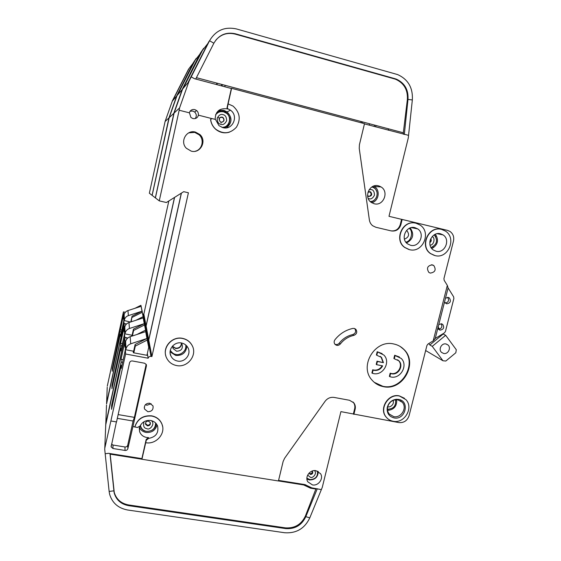 <?xml version="1.0" encoding="UTF-8"?>
<svg xmlns="http://www.w3.org/2000/svg" width="561" height="561" viewBox="0 0 561 561"><rect width="100%" height="100%" fill="white"/><g stroke="black" fill="none" stroke-linecap="round" stroke-linejoin="round"><path stroke-width="0.84" d="M218.075 117.263L219.218 118.322M221.013 122.326L221.076 123.09M127.831 337.988L124.745 337.399L105.798 423.429L106.506 405.07M105.798 423.429L105.664 426.087M131.807 336.165L131.709 335.176L124.563 333.802L124.745 337.399M106.576 403.92L124.044 323.725L126.344 324.174M144.843 325.843L146.112 326.032L148.728 339.833L147.88 339.664L145.327 325.885M174.597 197.374L146.112 326.032M169.219 117.635L152.129 195.368L155.341 197.851L173.412 115.454L173.77 113.378L169.219 117.635L177.164 95.181L194.604 60.981L199.828 54.2M181.294 193.18L148.728 339.833M147.361 339.629L147.88 339.664M124.044 323.725L124.205 326.895L120.622 343.283L120.678 345.632L111.997 385.302L111.934 388.668L120.755 348.395L120.818 350.884L124.563 333.802M124.808 327.014L124.205 326.895M120.622 343.283L122.41 343.62M121.919 345.864L120.678 345.632M111.997 385.302L112.642 385.421M120.755 348.395L121.337 348.507M370.456 192.255L370.548 191.869M179.401 92.789L177.753 94.486L195.207 60.16M184.471 85.216L182.171 89.529L176.953 95.672M203.692 48.239L200.312 53.246L182.402 88.996M201.21 52.418L184.359 85.153M173.77 113.378L182.171 89.529M219.337 109.977L219.933 110.215L219.337 109.977M131.919 336.13L133.462 329.104L133.609 330.464L132.396 335.969M124.984 333.886L125.138 333.157C125.727 330.871 127.165 329.314 129.451 328.487L128.953 322.547C126.751 323.339 125.369 324.84 124.801 327.042L124.135 330.113L124.226 331.979L124.731 329.98L124.851 331.579L124.36 334.714M145.615 330.233L144.247 323.662L129.451 328.487M133.462 329.104L144.247 323.662L142.992 316.72L144.696 325.015M128.953 322.547L143.209 317.919M124.226 331.979L124.794 332.091M135.909 320.289L142.992 316.72M144.486 324.973L133.609 330.464M126.527 323.992L124.03 323.508L106.618 402.728L107.221 387.209M106.618 402.728L106.562 403.962M130.482 322.049L123.876 320.464L124.03 323.508M107.284 386.143L123.434 311.895L125.355 312.274M142.662 313.922L143.847 314.097L146.07 325.815L145.285 325.661L143.118 313.95M168.826 200.985L143.847 314.097M165.095 121.492L149.359 193.222L152.08 195.326L168.945 117.894L165.095 121.492L172.416 100.791L188.489 69.269L193.033 63.281M174.492 197.437L146.07 325.815M144.801 325.625L145.285 325.661M123.434 311.895L123.574 314.602L112.305 368.402L112.249 371.263L120.377 334.097L120.433 336.207L123.876 320.464M124.269 320.541L124.409 319.903C124.949 317.799 126.274 316.369 128.371 315.612L127.95 310.57C125.923 311.299 124.647 312.68 124.121 314.714L123.574 314.602M120.264 329.749L121.779 330.043M121.365 331.951L120.313 331.754M112.305 368.402L112.852 368.507M120.377 334.097L120.874 334.195M174.436 98.638L172.914 100.202L189.001 68.575M178.735 92.095L176.638 96.05L172.227 101.246M196.287 58.288L193.314 62.727L176.848 95.559M194.071 62.033L178.636 92.039M168.945 117.894L176.638 96.05M130.804 321.944L132.066 316.194L131.211 321.811M143.16 316.755L141.996 311.208L128.371 315.612M132.066 316.194L141.996 311.208L140.93 305.303L142.389 312.351M127.95 310.57L141.113 306.32M123.693 321.313L124.079 317.274M124.135 318.865L123.581 319.139L123.504 317.547L124.121 314.714L124.409 319.903M123.665 318.774L124.051 317.267M123.581 319.139L124.072 319.237M134.899 308.326L140.93 305.303M142.199 312.316L132.193 317.344M447.657 297.351C449.368 300.282 448.576 302.204 445.273 303.115M444.522 302.007L446.605 303.817C450.371 303.213 451.303 301.271 449.396 297.975L448.239 297.421L445.504 298.172L435.224 338.493L433.197 340.864L427.98 344.061L426.928 345.485L409.081 415.701C407.314 420.673 403.92 422.966 398.899 422.58L340.913 411.627L322.273 487.355L309.798 517.838C304.714 528.532 296.362 533.497 284.736 532.747L127.698 510.012C118.238 508.245 112.207 502.972 109.605 494.199L109.136 491.464L113.841 490.819L114.248 493.147C116.358 500.089 121.169 504.262 128.672 505.671L128.644 504.949C121.155 503.54 116.358 499.374 114.255 492.446L110.187 454.165L141.926 459.221M441.149 323.739C442.622 326.761 441.696 328.613 438.379 329.286M437.804 328.367L439.887 330.149C443.576 329.588 444.536 327.673 442.769 324.419L441.507 323.788L438.779 324.553M414.937 227.661L417.665 228.888C425.448 233.769 419.34 247.794 410.547 245.262L407.559 243.867C400.042 238.825 406.276 225.101 414.937 227.661M440.483 233.776L443.043 234.898C450.855 239.617 444.817 253.754 436.072 251.23L433.274 249.961C425.701 245.087 431.865 231.23 440.483 233.776M397.623 359.79L398.457 360.52C403.527 365.26 397.959 375.141 391.178 373.458L390.175 373.177L390.603 373.5L391.606 373.773C398.394 375.463 403.969 365.562 398.892 360.821L394.299 358.76L395.105 355.534L394.671 355.246L393.864 358.458L394.299 358.76M390.175 373.177L389.376 376.382L390.807 376.957C400.533 379.362 408.478 365.169 401.171 358.409L395.105 355.534M399.418 356.992L394.671 355.246M372.308 373.303L373.107 370.078L372.707 369.762L371.908 372.988L373.324 373.556C383.058 375.961 391.052 361.936 383.864 355.057L377.188 351.733L376.389 354.966L376.796 355.26L377.595 352.02M382.153 353.612L377.188 351.733M382.125 365.772C380.155 369.082 377.357 370.505 373.724 370.043L372.707 369.762M373.107 370.078L374.124 370.358C377.862 370.814 380.702 369.32 382.637 365.87L376.62 364.685L377.413 361.48L383.436 362.672L381.529 357.434L376.796 355.26M398.661 399.411C410.224 401.143 405.323 420.441 393.99 417.903C388.955 416.479 386.704 413.05 387.237 407.595C388.493 402.77 391.529 400 396.339 399.285L398.661 399.411M397.945 399.846L402.216 402.237C407.559 407.658 401.213 418.387 393.71 416.62L389.271 414.06C387.714 412.125 387.153 409.86 387.581 407.265C388.724 402.889 391.473 400.379 395.842 399.727L397.945 399.846M181.582 343.009C184.485 343.641 186.617 345.225 187.991 347.778C191.603 354.166 184.835 362.736 177.507 361.046C174.457 360.393 172.255 358.696 170.902 355.962C167.606 349.552 174.408 341.312 181.582 343.009M140.46 425.28L140.762 426.626C141.737 429.207 143.63 430.778 146.442 431.346C152.34 431.416 155.397 428.632 155.621 422.994M218.075 112.586L215.74 114.451M221.974 127.368C229.14 127.817 232.408 117.298 226.371 113.182L223.643 111.863C220.326 111.176 217.64 112.179 215.585 114.865M404.439 239.161C408.969 237.275 409.747 234.4 406.781 230.543L406.585 230.41M172.725 346.425L175.572 348.157C179.029 348.339 180.993 346.754 181.448 343.388M181.561 343.528C181.196 346.993 179.239 348.647 175.677 348.479L172.718 346.607M172.802 345.758L173.16 348.598L176.582 351.214C181.238 351.039 183.068 348.746 182.073 344.335L180.979 342.911M312.239 471.177C312.386 472.797 311.628 473.638 309.967 473.701L309.083 473.288M369.117 191.589L370.092 191.953C371.719 194.036 371.298 195.537 368.836 196.441M368.78 196.441L368.226 196.378M446.016 343.977L447.966 344.959C451.514 347.82 448.022 354.594 443.59 353.444L441.577 352.413C438.092 349.524 441.619 342.82 446.016 343.977M150.39 422.749C150.131 424.432 149.121 425.238 147.354 425.168L145.425 423.366M219.772 117.712L221.911 117.256L222.843 117.719C224.295 119.339 224.176 120.797 222.5 122.095M430.42 239.484L429.859 241.749M306.895 478.175L309.889 479.592C315.471 479.36 318.003 476.534 317.491 471.107M139.423 426.914L139.605 431.626C140.804 434.817 143.146 436.76 146.624 437.461L148.504 437.587L148.602 438.393C155.874 437.04 158.875 432.931 157.599 426.058C156.358 423.029 154.058 421.178 150.706 420.498C145.874 420.007 142.319 421.872 140.04 426.087L137.375 427.489L132.943 426.542L146.428 365.912L146.33 364.615L144.598 363.219L132.41 360.961C130.958 360.835 130.005 361.452 129.556 362.799L116.527 421.928L110.882 420.981L125.601 354.012L148.139 358.22C148.588 356.873 149.535 356.263 150.979 356.389L151.912 356.565L148.777 340.092L147.929 339.924L150.979 356.389M404.32 134.486L407.994 99.388L412.335 99.963C413.043 87.853 408.156 79.396 397.672 74.599L236.44 28.941C224.695 26.423 215.733 30.357 209.548 40.736L191.224 76.878L194.492 78.701L231.349 88.505L226.995 107.859L227.626 109.03L226.784 108.771C219.253 108.112 215.375 111.653 215.151 119.381M228.208 103.813L227.338 107.677L227.717 108.708L230.487 110.201C239.035 115.966 232.591 130.622 222.843 127.635L218.979 125.643L215.494 119.465L211.827 118.525L210.655 119.577C211.181 123.448 212.892 126.674 215.789 129.254C223.376 134.458 230.262 133.763 236.44 127.186C241.013 119.339 239.884 112.305 233.046 106.099L228.11 103.862L231.609 88.322L364.503 123.665L359.419 144.745L359.243 148.448L369.369 219.933C369.748 222.352 370.863 224.302 372.714 225.767L375.863 227.268L391.34 230.936C396.031 231.539 399.201 229.477 400.849 224.765L402.167 219.449L401.564 219.337L400.245 224.638C398.661 229.246 395.575 231.314 390.982 230.852M374.166 203.755C383.31 206.469 389.376 191.841 381.108 186.96L378.535 185.831C369.545 183.096 363.332 197.36 371.291 202.437L374.166 203.755M219.414 109.935L220.066 110.194M192.535 346.347L192.079 345.373C190.018 341.628 186.841 339.286 182.549 338.353C172.725 336.053 162.823 346.277 165.783 355.695M182.606 338.493C171.897 335.941 161.687 348.178 166.519 357.792C168.531 361.971 171.855 364.552 176.491 365.541C187.542 368.079 197.675 355.106 192.135 345.52C190.081 341.768 186.897 339.426 182.606 338.493M430.287 273.095C435.196 272.309 436.36 269.778 433.772 265.507L432.37 264.855C427.482 265.612 426.304 268.13 428.835 272.408L430.287 273.095M404.425 398.254L399.292 395.87C388.205 393.17 378.549 408.892 386.206 417.16L387.321 418.317M399.509 396.045C388.415 393.345 378.752 409.081 386.417 417.349C388.184 419.432 390.428 420.729 393.142 421.255C404.453 423.892 413.969 407.7 405.855 399.586L399.509 396.045M383.233 386.613C402.854 391.382 418.646 362.729 403.752 349.286C401.003 346.572 397.721 344.819 393.899 344.012C374.937 339.089 358.661 366.298 372.174 380.267C375.141 383.619 378.829 385.73 383.233 386.613M400.189 346.481L403.31 348.998C418.183 362.427 402.412 391.038 382.819 386.277L374.215 382.293M191.224 151.133C200.431 153.868 207.198 140.846 199.849 134.507L195.452 132.08C186.532 129.367 179.59 141.709 186.35 148.265L191.224 151.133M188.713 132.866L194.744 132.396L199.099 134.801C204.695 139.703 202.198 149.843 195.074 151.288M440.904 229.253C428.12 225.971 419.383 246.328 430.441 253.551L434.382 255.43M441.584 229.4C428.702 225.571 419.418 246.251 430.687 253.614L434.978 255.585C448.134 259.357 457.145 238.053 445.329 231.027L441.584 229.4M147.802 411.704C151.8 411.592 153.525 409.642 152.985 405.869L149.703 403.212C145.741 403.303 144.002 405.224 144.486 408.983L147.802 411.704M151.182 403.752L146.961 405.231L145.432 404.656M354.194 328.43L352.806 328.437C345.597 330.043 339.636 333.83 334.924 339.784C333.886 341.34 333.893 342.834 334.945 344.272C336.761 345.871 338.564 345.765 340.352 343.963C343.914 339.461 348.416 336.593 353.872 335.366C356.803 334.068 357.483 332.077 355.905 329.391L354.194 328.43M415.301 223.096C402.482 219.87 393.71 239.982 404.649 247.429L408.822 249.484M416.038 223.243C403.093 219.407 393.703 239.877 404.881 247.492L409.453 249.652C422.685 253.439 431.802 232.289 420.035 225.024L416.038 223.243M151.912 356.565L188.412 192.774L183.706 191.673L166.386 202.514L159.261 200.873L179.176 110.229L189.443 112.852L190.922 117.473L192.949 118.567C195.74 118.988 197.577 117.852 198.461 115.166L198.271 115.286C198.608 113.434 198.075 111.863 196.68 110.573L194.786 109.584C192.072 109.15 190.249 110.229 189.309 112.824M190.088 111.204L192.795 111.043L194.639 112.011C196.623 114.086 196.813 116.274 195.207 118.567M162.599 426.444L161.954 424.074C160.081 419.6 156.652 416.851 151.673 415.841C143.083 415.21 137.459 418.878 134.801 426.851M353.865 414.404L355.127 409.313C355.674 406.893 355.232 404.733 353.809 402.84L349.531 400.281L334.174 397.433C330.513 396.936 327.491 398.212 325.114 401.255L284.595 458.281L283.137 461.458L278.438 480.973L141.933 459.256L145.72 442.699C156.063 444.796 165.972 433.569 161.989 424.284C160.116 419.803 156.687 417.054 151.701 416.038C143.104 415.413 137.48 419.088 134.815 427.061M312.477 484.921C318.452 486.163 323.907 478.491 320.506 473.638L315.969 470.679C310.065 469.424 304.567 476.955 307.828 481.829L312.477 484.921M321.411 489.634L311.762 487.853L304.84 484.578L278.579 480.398M352.995 401.971L353.318 402.356C354.741 404.243 355.176 406.395 354.636 408.815L353.374 413.892M127.592 338.199L124.759 337.659L105.741 424.831L104.732 449.473L105.173 453.744L108.511 453.316L141.877 458.625L141.933 459.256M148.139 358.22L147.669 355.436L133.357 352.75L133.209 351.158L125.384 349.685L121.281 368.36L121.197 365.379L111.555 409.327L111.625 405.308L121.113 362.076L121.043 359.278L124.956 341.425L124.759 337.659M278.445 480.931L303.655 484.942L310.549 488.203L315.85 489.045L305.429 515.959C301.362 524.507 294.686 528.476 285.395 527.859L285.738 528.602L128.672 505.671M285.738 528.602C295.051 529.212 301.741 525.236 305.815 516.667L309.798 517.838M305.429 515.959L305.815 516.667L317.295 488.729M211.125 118.623L210.578 119.619C211.104 123.49 212.815 126.709 215.705 129.282C219.828 132.627 224.372 133.602 229.344 132.207M198.461 115.166L211.49 118.504M435.224 338.493L444.41 332.876L445.448 331.46L453.877 298.529L453.632 296.818L448.113 287.947L447.327 285.409L433.197 340.864M447.327 285.409L444.179 280.346L443.926 278.614L453.477 241.048C454.291 236.98 453.141 233.776 450.013 231.455L447.566 230.389L402.167 219.449M147.403 339.889L147.929 339.924M181.42 193.103L148.777 340.092M207.928 43.407L201.848 51.163L182.781 88.547L174.099 113.07L155.404 197.893L159.261 200.873M104.809 448.12L110.882 420.981M125.601 354.012L125.384 349.685M148.504 437.587L146.183 439.445L141.877 458.625M116.408 421.907L111.134 446.921L112.957 448.505L125.061 450.455C126.491 450.546 127.431 449.929 127.866 448.611L132.943 426.542M105.173 453.744L109.136 491.464M121.905 365.506L121.197 365.379M111.625 405.308L112.403 405.442M121.113 362.076L122.6 362.35M121.043 359.278L123.189 359.671M124.956 341.425L125.622 341.551M285.395 527.859L128.644 504.949M109.97 453.547L113.848 490.125M148.602 438.393L146.267 440.259L145.72 442.699M110.117 453.568L110.187 454.165M315.85 489.045L316.081 488.54M412.335 99.963L408.282 137.95L388.99 216.315L401.564 219.337M375.667 126.87L375.996 125.489M361.214 121.555L360.933 122.712M374.222 126.484L374.587 125.117M225.136 85.321L224.828 86.766M362.076 123.02L362.322 121.849M369.552 123.778L369.257 125.166M388.345 130.243L388.514 128.827M221.798 84.431L221.462 85.875M215.74 40.252C220.936 34.312 227.387 32.258 235.087 34.081L235.361 33.779L394.993 78.694L394.39 78.884L395.821 79.353C404.081 83.217 407.931 89.942 407.37 99.528L403.324 132.768L196.406 77.67M407.37 99.528L407.994 99.388C408.555 89.774 404.698 83.035 396.424 79.164L394.993 78.694M235.361 33.779C225.971 31.781 218.804 34.929 213.867 43.218L209.548 40.736L208.706 41.879L188.258 82.074L189.078 81.107L179.562 107.95L179.176 110.229M221.995 86.015L222.317 84.571M185.284 85.861L183.482 87.719L202.57 50.188M216.883 83.126L216.56 84.571M216.981 84.683L217.289 83.231M408.618 135.362L364.447 123.883M235.087 34.081L394.39 78.884M213.867 43.218L195.719 79.031M191.224 76.878L189.078 81.107M174.099 113.07L179.562 107.95M448.113 287.947L445.504 298.172M117.312 418.359L133.09 421.023L127.726 445.154C127.291 446.451 126.365 447.061 124.949 446.97L112.999 445.034L111.506 444.13M146.176 364.306L134.381 417.356L118.14 414.593M133.09 421.023L134.381 417.356M340.352 343.963L339.3 343.136C342.841 338.648 347.329 335.801 352.757 334.58L353.872 335.366M354.755 328.599L354.783 328.634C356.347 331.306 355.674 333.29 352.757 334.58M339.3 343.136C338.038 344.552 336.572 344.917 334.903 344.216M403.394 134.24L403.324 132.768M125.159 350.681L125.685 346.964L125.531 345.05L124.984 347.196L124.872 344.966L125.608 341.628C126.225 339.23 127.733 337.589 130.138 336.712L130.727 343.809L146.933 338.486L148.714 347.336L146.947 355.295M133.813 352.834L135.299 346.102L135.124 344.475L133.343 352.56M387.434 409.228C393.534 408.997 396.22 405.841 395.505 399.762M432.265 346.354L442.973 360.772L445.848 361.025L455.827 352.757L456.289 349.741L445.665 335.289L432.265 346.354L429.859 344.994L443.162 334.012L445.665 335.289M431.058 247.548C437.054 244.47 438.106 240.234 434.214 234.842M130.727 343.809C128.231 344.727 126.653 346.439 126.008 348.935L125.825 349.769M442.973 360.772L425.645 350.527M428.793 343.563L429.859 344.994M439.593 329.16L437.861 326.804M222.254 127.466L224.533 126.954M147.445 340.106L145.65 330.24L145.692 331.621L130.138 336.712M145.692 331.621L146.933 338.486L135.124 344.475M370.232 201.546C376.936 201.616 379.769 191.28 373.977 187.851L371.922 186.939M124.984 347.196L125.65 347.322M135.299 346.102L147.213 340.057M389.797 376.704L390.603 373.5M145.432 330.198L136.975 334.475M383.436 362.672L377.013 361.179L376.214 364.377L376.62 364.685M380.302 356.396L381.122 357.14L383.023 362.371M377.413 361.48L377.013 361.179M177.753 94.486L177.164 95.181M125.138 333.157L124.801 327.042M124.851 331.684L124.311 331.579M172.914 100.202L172.416 100.791M145.993 431.255C143.658 431.086 141.674 429.375 140.026 426.129M157.08 424.929C155.488 430.308 151.814 432.812 146.056 432.447C142.859 431.816 140.629 430.077 139.352 427.216M216.728 112.565C219.442 111.05 221.7 110.636 223.502 111.323C226.16 111.653 228.271 113.946 229.842 118.196C230.024 123.336 228.103 126.555 224.084 127.866M218.587 110.531L223.825 110.335L227.093 111.898C232.436 117.537 232.261 122.838 226.56 127.824M185.74 344.966C186.918 352.203 178.538 355.758 175.866 354.384C173.931 354.236 172.08 352.89 170.306 350.345M186.834 346.039C186.182 352.61 182.479 355.751 175.733 355.457L170.102 351.873M309.048 473.112L310.457 474.48C312.365 474.297 313.066 473.323 312.554 471.556L312.189 471.135M307.645 475.139L310.443 477.32C312.393 478.722 317.589 473.575 314.476 470.588M367.56 195.431L368.886 196.455C371.803 195.992 372.427 194.513 370.751 192.016L370.043 191.701M368.191 198.426L369.012 198.713C370.996 199.443 372.813 198.278 374.46 195.214C374.404 191.729 373.331 189.849 371.235 189.576L369.215 189.569M147.438 425.855C149.654 425.792 150.621 424.719 150.355 422.629L148.595 421.185C146.372 421.009 145.369 422.054 145.579 424.319L147.438 425.855M144.065 421.697C142.922 425.96 143.918 428.295 147.038 428.716C149.717 430.56 155.692 423.688 151.295 420.617M221.104 122.165C224.148 121.772 224.821 120.25 223.138 117.586L222.198 117.123C220.298 116.933 219.267 117.81 219.099 119.745M220.838 124.339C223.012 125.152 224.954 123.946 226.665 120.727C226.518 117.018 225.298 115.005 223.012 114.668C220.824 113.848 218.881 115.054 217.163 118.287C217.324 121.996 218.545 124.016 220.838 124.339M429.796 242.555C431.353 241.574 431.668 240.304 430.743 238.741M430.049 245.08C433.744 245.627 435.687 237.717 432.152 236.602M388.829 404.074L390.659 401.935M387.714 406.676L388.044 406.746C389.65 407.854 394.853 404.362 393.037 400.428M318.248 471.478C318.024 477.081 315.072 479.907 309.392 479.943L306.923 479.024M410.203 227.941C414.46 234.225 413.233 239.224 406.529 242.941M435.392 234.232C439.074 240.164 437.889 244.954 431.816 248.6M396.683 399.705C397.034 406.185 393.99 409.754 387.567 410.407M381.108 186.96L374.362 186.462C380.589 190.158 378.822 201.119 371.768 202.752M147.669 355.436L147.347 353.5M355.127 409.313L354.636 408.815M310.549 488.203L310.731 487.635M304.875 485.524L305.766 484.837M303.655 484.942L303.817 484.416M146.183 439.445L146.267 440.259M182.781 88.547L183.482 87.719M182.549 89.08L188.826 81.696M400.245 224.638L400.849 224.765M127.726 445.154L127.866 448.611M146.428 365.912L146.183 364.32M112.999 445.034L112.957 448.505M125.061 450.455L124.949 446.97M222.843 117.719L222.24 117.081C219.337 117.039 218.622 118.567 220.094 121.667L221.069 122.151M125.608 341.628L126.008 348.935M395.617 399.748L395.764 400.743M388.443 409.327L387.441 409.341M125.678 346.873L125.082 346.761M434.41 234.729L435.694 236.616M433.204 246.623L431.178 247.738M409.172 228.397C413.773 231.132 411.213 241.665 405.813 242.093M156.246 423.681C155.783 426.83 154.296 429.06 151.779 430.378M372.504 186.603C374.46 187.234 375.954 189.085 376.964 192.157M376.34 197.507C374.79 200.179 372.918 201.672 370.716 201.988M230.487 110.201L227.093 111.898L223.811 110.349L218.495 110.601M312.498 471.457L312.105 471.079M370.092 191.953L367.96 192.22M449.396 297.975L447.832 297.365M442.769 324.419L441.437 323.781M411.388 227.605L417.665 228.888M437.18 233.692L443.043 234.898M398.892 360.821L398.457 360.52M400.414 400.764L402.216 402.237M447.966 344.959L446.219 344.019M431.36 264.764L433.772 265.507M403.31 348.998L403.752 349.286M199.099 134.801L199.849 134.507M194.639 112.011L196.68 110.573M379.425 186.105L380.898 186.946M353.809 402.84L353.318 402.356M114.255 492.446L114.248 493.147M395.821 79.353L396.424 79.164M354.783 328.634L355.905 329.391M144.275 407.167L144.486 408.983M111.134 446.921L111.155 445.722M139.261 427.763L139.605 431.626M145.502 423.639L145.579 424.319M173.16 348.598L172.788 347.42M170.179 353.472L170.902 355.962M395.842 399.727L396.339 399.285M381.529 357.434L381.122 357.14"/></g></svg>

